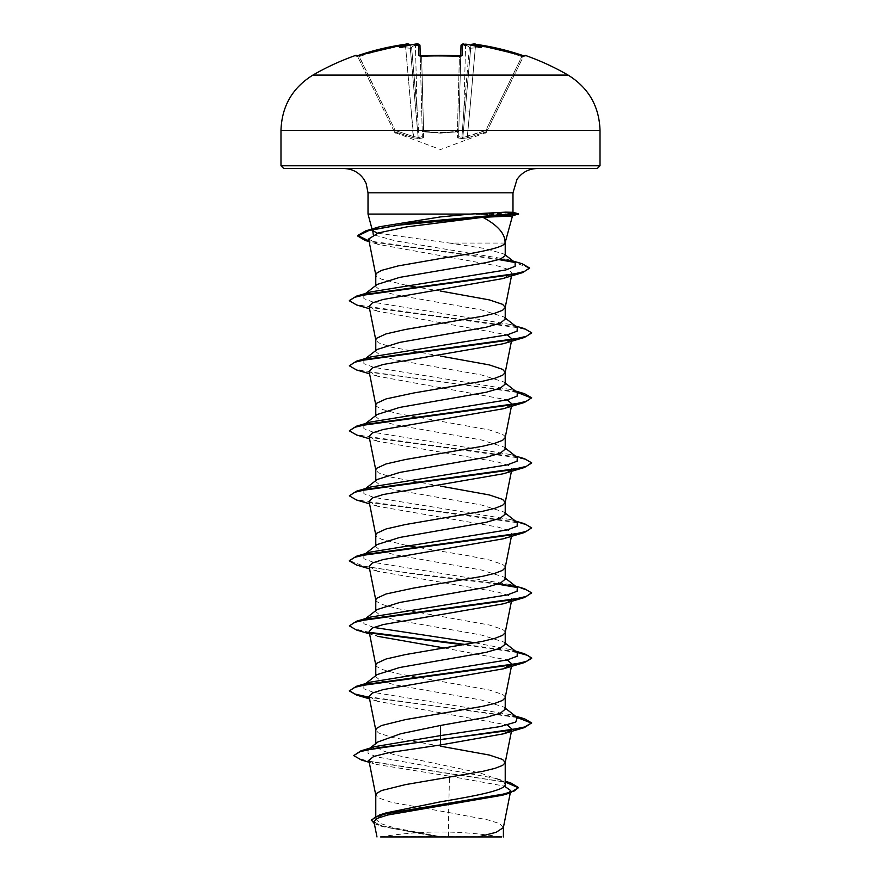 <?xml version="1.0" encoding="UTF-8"?>
<svg xmlns="http://www.w3.org/2000/svg" width="881" height="881" viewBox="0 0 881 881"><rect width="100%" height="100%" fill="white"/><g stroke="black" fill="none" stroke-linecap="round" stroke-linejoin="round"><path stroke-width="0.66" stroke-dasharray="4.41 3.3" d="M355.737 55.382L356.056 56.021A1.366 1.366 154 0 1 357.73 56.703L356.508 55.966L357.234 55.789A1.366 1.366 0 0 1 357.422 56.076L357.73 56.703L357.422 56.076M420.105 55.988A1.366 1.299 -1.5 0 1 420.27 56.582L419.874 55.789L421.625 56.703L421.536 55.944L421.625 56.703L420.27 56.582L422.362 136.61L419.984 45.603L415.425 45.394L419.984 45.603A1.366 1.355 -1.5 0 0 418.497 44.292L418.783 55.327L421.525 56.021A253.53 227.871 180 0 1 440.5 55.382A253.53 227.871 180 0 1 459.475 56.021L462.217 55.327L462.503 44.292L465.708 44.171L465.575 45.394L461.016 45.603L458.638 136.61L460.752 55.899M457.591 131.798A1.366 1.288 -178.5 0 0 458.792 130.542A1.366 0.595 -178.5 0 1 457.426 131.104C446.138 132.899 434.862 132.899 423.574 131.104C434.862 132.899 446.138 132.899 457.426 131.104L459.375 56.703L460.73 56.582L459.375 56.703L459.464 55.944L457.426 131.104A1.366 0.595 -178.5 0 0 457.547 131.104A1.366 0.595 -178.5 0 0 458.792 130.542A1.366 1.288 1.5 0 1 457.591 131.798L440.5 133.152L423.409 131.798L440.5 133.152L457.591 131.798L457.514 137.865L457.591 131.798M475.685 44.292L475.498 45.603L475.685 44.292A254.763 254.675 180 0 1 522.268 55.327L521.827 56.582A253.398 253.31 0 0 0 475.498 45.603L469.76 111.16L465.223 110.885L469.76 111.16L475.498 45.603L470.95 45.394L475.498 45.603A253.398 253.31 -0 0 1 521.827 56.582L485.75 130.542L486.191 131.798L467.723 137.865L486.191 131.798C485.354 133.582 485.354 133.582 486.191 131.798C485.354 133.582 485.354 133.582 486.191 131.798L485.75 130.542L486.973 131.104L485.75 130.542L467.326 136.61L469.76 111.16L467.326 136.61L461.908 137.414L463.858 110.885L461.908 137.414L462.844 137.414L470.95 45.394L462.844 137.414L485.75 130.542L521.827 56.582L523.578 56.076L486.984 131.104L523.27 56.703L521.827 56.582L522.257 55.327L524.944 56.021L525.263 55.382M423.486 137.865L423.409 131.798L423.486 137.865L419.136 138.548L423.486 137.865A1.366 1.31 -1.5 0 1 422.362 136.61L419.092 137.414L417.142 110.885L419.092 137.414L418.156 137.414L422.362 136.61A1.366 1.31 178.5 0 0 423.486 137.865M413.277 137.865L419.136 138.548L413.277 137.865L394.809 131.798L413.277 137.865L411.24 111.16L413.674 136.61L418.156 137.414L410.05 45.394L418.156 137.414L413.674 136.61L413.277 137.865M394.809 131.798C395.646 133.582 395.646 133.582 394.809 131.798C395.646 133.582 395.646 133.582 394.809 131.798L395.25 130.542L394.016 131.104L357.73 56.703L394.016 131.104C394.897 132.899 394.897 132.899 394.016 131.104C394.897 132.899 394.897 132.899 394.016 131.104L395.25 130.542L394.809 131.798A1.366 1.344 -26 0 1 394.016 131.104A1.366 1.344 154 0 0 394.809 131.798M312.887 75.094L568.113 75.094M356.056 56.021L358.732 55.327L359.173 56.582L357.73 56.703L359.173 56.582A253.398 253.31 -0 0 1 405.502 45.603L410.05 45.394L405.502 45.603L411.24 111.16L415.777 110.885L411.24 111.16L405.502 45.603A253.398 253.31 0 0 0 359.173 56.582L395.25 130.542L358.732 55.316A254.763 254.675 180 0 1 405.315 44.292L408.52 44.171L409.973 45.107A1.366 1.366 -5 0 1 410.05 45.394A1.366 1.366 -5 0 0 408.52 44.171M417.704 44.061L415.292 44.16L415.425 45.394L415.292 44.16A255.027 254.058 180 0 0 414.202 44.281L414.026 45.537L411.581 47.299L414.026 45.537L414.202 44.281A187.091 98.386 -33.8 0 0 399.897 47.442A187.091 88.585 36.7 0 1 408.531 44.281M440.5 836.95L496.741 836.95L440.5 836.95M496.752 836.95L500.364 836.95L496.752 836.95M597.285 168.513L283.715 168.513M505.22 243.068L449.596 243.068L377.52 233.19M368.016 214.083L481.257 214.358C511.553 215.449 519.559 216.054 505.276 216.175M372.663 229.666L373.654 228.917M481.918 214.083L481.918 213.808C512.081 212.806 520.043 212.244 505.782 212.145M503.37 827.6L499.439 823.57L487.942 819.892L448.616 812.513L448.616 836.609L440.104 836.609L394.589 827.92L380.669 823.581L375.78 819.242L385.988 812.921M368.842 760.259L376.308 764.411L449.519 776.194L448.616 812.513L391.593 802.349L378.401 797.911L375.78 794.959M505.22 784.376L503.26 781.282L480.288 773.011L394.754 754.918L380.713 750.017L375.78 745.106L377.74 742.022M505.22 709.205L503.855 707.08L481.345 700.021L394.732 684.823L380.713 680.76L375.78 676.696L377.145 674.571M505.187 697.752L504.56 695.946L502.599 694.47L489.407 690.032L398.124 673.778L381.627 669.351L376.44 666.388L375.78 664.913M505.22 644.187L503.855 642.062L481.334 635.003L394.754 619.806L380.713 615.742L375.78 611.678L377.145 609.553M505.187 632.734L504.56 630.928L502.599 629.452L489.407 625.014L398.124 608.76L381.627 604.322L376.44 601.371L375.78 599.895M505.22 579.169L503.844 577.044L481.323 569.974L394.721 554.777L380.702 550.713L375.78 546.66L377.145 544.535M505.187 567.716L504.56 565.91L502.599 564.424L489.407 559.997L467.382 555.559L415.281 546.98M505.22 514.141L503.855 512.015L481.334 504.956L394.754 489.77L380.713 485.706L375.78 481.632L377.145 479.506M505.22 449.123L503.855 446.997L481.312 439.927L394.732 424.741L380.702 420.678L375.78 416.614L377.156 414.488M505.187 437.67L504.56 435.864L502.599 434.388L489.407 429.95L398.124 413.696L381.627 409.269L376.44 406.306L375.78 404.831M505.22 384.105L503.855 381.98L481.334 374.91L394.732 359.723L380.713 355.66L375.78 351.596L377.145 349.471M505.22 319.087L503.855 316.951L481.334 309.892L394.754 294.706L380.713 290.642L375.78 286.567L377.145 284.442M440.5 746.196L391.593 737.32L378.401 732.893L375.78 729.942M405.932 545.295L381.627 539.304L376.44 536.353L375.78 534.877M440.5 486.103L391.593 477.238L378.401 472.811L375.78 469.848M440.5 356.067L391.593 347.202L378.401 342.764L375.78 339.813M440.5 291.038L415.281 286.898M405.932 285.213L381.627 279.222L376.44 276.271L375.78 274.784M449.519 776.194L504.417 786.116M508.535 792.856L502.478 795.224M373.951 821.775L382.508 826.576L435.985 836.532L376.98 836.95M505.22 255.688L504.218 254.135L485.497 248.607L449.596 243.068M448.616 836.609L478.086 836.95M374.91 746.636L368.093 749.621L368.005 753.244L376.605 756.867L496.708 778.595L503.965 781.843L505.22 783.484M353.71 755.061L358.545 758.552L372.399 762.032L510.771 782.934M371.319 820.002L376.76 824.153L391.979 828.294L440.104 836.609M361.507 760.05L505.22 782.009M374.326 823.614L380.592 825.993L435.269 836.388L439.916 836.587M435.985 836.532L435.269 836.388M368.632 239.004L377.949 244.312L498.117 266.029L508.8 269.652L512.004 273.286L502.666 278.605M369.095 306.379L377.663 311.213L507.269 334.835M511.454 339.791L503.337 343.722M369.106 371.397L377.663 376.231L507.269 399.853M511.454 404.808L503.337 408.74M369.095 436.425L377.663 441.249L497.798 462.007L508.623 465.476L511.905 468.934L511.454 469.826M510.771 470.498L503.337 473.758M369.095 501.443L377.663 506.278L497.787 527.025L508.623 530.494L511.905 533.952L503.337 538.787M369.095 566.461L377.663 571.295L497.798 592.054L508.612 595.512L511.905 598.97L511.454 599.873M510.782 600.534L503.337 603.804M369.095 631.49L377.663 636.313L369.58 633.88M444.498 648.02L507.269 659.935M369.095 696.508L377.663 701.331L507.269 724.964M511.454 729.92L510.782 730.58M517.29 717.575L510.33 714.59L373.731 692.444L363.897 688.755L363.71 685.066L365.064 684.218M517.29 652.557L510.33 649.572L475.068 642.833M373.731 627.426L363.897 623.737L363.71 620.048L365.064 619.189M517.29 587.539L510.33 584.543L373.731 562.408L363.897 558.719L363.71 555.03M517.29 522.51L510.33 519.526L373.731 497.38L363.897 493.69L363.765 489.957M365.064 489.153L370.67 487.017M517.29 457.492L510.33 454.508L373.731 432.362L363.897 428.673L363.71 424.983L370.67 421.999M517.29 392.474L510.33 389.479L373.731 367.344L363.897 363.655L363.765 359.922M365.064 359.107L370.67 356.97M517.29 327.446L510.33 324.461L373.731 302.326L363.897 298.626L363.71 294.937L365.064 294.089M515.154 262.637L507.786 259.499L395.624 240.909L373.302 234.709M372.597 229.688L374.106 228.818M516.288 716.793L369.271 697.356M516.288 651.775L465.719 644.518M369.546 632.382L354.547 628.869L349.35 625.356M524.426 588.706L515.936 586.68M498.877 583.784L402.936 572.198L364.558 566.406L349.383 560.613M524.426 523.677L369.921 502.412L354.647 498.866L349.35 495.32M524.426 458.66L369.921 437.383L354.647 433.837L349.35 430.302M516.288 391.693L367.289 371.881L353.953 368.577L349.35 365.274M524.426 328.613L371.066 307.546L355.373 304.033L349.383 300.52M522.004 263.672L513.535 261.646M500.045 259.245L369.018 240.931M517.235 717.53L356.574 695.076M517.235 652.513L463.858 644.837M370.218 633.043L356.574 630.047M531.65 593.398L527.972 590.446L517.235 587.495M497.798 584.169L418.376 574.599L356.574 565.029M531.65 528.369L526.353 524.823L511.079 521.277L356.574 500.012M531.617 463.076L525.627 459.563L509.934 456.061L356.574 434.983M517.235 392.43L356.574 369.965M531.617 333.04L525.627 329.527L509.934 326.014L356.574 304.947M529.525 268.242L514.933 262.483M498.932 259.609L369.128 241.504M465.212 836.95L410.139 836.95M481.918 213.808L518.513 213.808M481.257 214.358L518.513 214.358M471.005 45.107L470.95 45.394A1.366 1.366 -175 0 1 471.005 45.107L472.469 44.281A187.091 88.585 -36.7 0 1 481.103 47.442A187.091 98.386 33.8 0 0 466.798 44.281L466.974 45.537L469.419 47.299L466.974 45.537L466.798 44.281A255.027 254.058 180 0 0 465.708 44.171L465.575 45.394A253.662 252.704 0 0 1 466.974 45.537A253.662 252.704 -0 0 0 465.575 45.394L463.858 110.885L459.298 111.16L463.858 110.885L465.575 45.394L461.016 45.603A1.366 1.355 -178.5 0 1 462.503 44.292M473.317 44.061L471.533 44.369L470.95 45.394A1.366 1.366 -175 0 1 472.48 44.171L474.319 44.138M461.864 138.548L457.514 137.865L461.864 138.548L467.723 137.865L461.864 138.548L461.908 137.414L458.638 136.61L461.908 137.414L461.864 138.548A1.366 1.299 -54.5 0 0 462.844 137.414A1.366 1.299 125.5 0 1 461.864 138.548M486.984 131.104C486.103 132.899 486.103 132.899 486.984 131.104C486.103 132.899 486.103 132.899 486.984 131.104L486.973 131.104A1.366 1.344 -154 0 1 486.191 131.798A1.366 1.344 26 0 0 486.984 131.104M410.7 48.246L410.216 47.299L410.7 48.246L411.581 47.299L410.7 48.246L399.897 47.442L410.7 48.246M423.574 131.104A1.366 0.595 178.5 0 1 422.208 130.542A1.366 0.595 178.5 0 0 423.453 131.104A1.366 0.595 178.5 0 0 423.574 131.104L421.625 56.703A252.175 226.648 -0 0 1 440.5 56.076A252.175 226.648 -0 0 1 459.375 56.703A252.175 226.648 0 0 0 421.625 56.703L423.574 131.104M470.3 48.246L470.784 47.299L470.3 48.246L469.419 47.299L470.3 48.246L481.103 47.442L470.3 48.246M417.142 110.885L421.702 111.16L417.142 110.885L411.581 47.299L417.142 110.885L415.425 45.394L417.142 110.885M422.208 130.542A1.366 1.288 -1.5 0 0 423.409 131.798A1.366 1.288 178.5 0 1 422.208 130.542M419.092 137.414L419.136 138.548A1.366 1.299 54.5 0 1 418.156 137.414A1.366 1.299 -125.5 0 0 419.136 138.548L419.092 137.414M457.514 137.865A1.366 1.31 1.5 0 0 458.638 136.61A1.366 1.31 -178.5 0 1 457.514 137.865M467.723 137.865L467.326 136.61L467.723 137.865M524.944 56.021A1.366 1.366 -154 0 0 523.27 56.703L524.492 55.966L523.27 56.703A1.366 1.366 26 0 1 524.404 55.944M460.895 55.988A1.366 1.299 -178.5 0 0 460.73 56.582A1.366 1.299 -178.5 0 1 462.217 55.327M461.126 55.789L460.73 56.582L461.126 55.789L459.475 56.021M405.315 44.292L405.502 45.603L405.403 44.27M419.874 55.789L420.27 56.582A1.366 1.299 -1.5 0 0 418.783 55.327M356.596 55.944A1.366 1.366 -26 0 1 357.73 56.703L356.508 55.966M280.984 130.344L600.016 130.344M600.016 165.771L280.984 165.771M512.984 192.818L368.016 192.818M413.674 136.61L395.25 130.542L413.674 136.61M414.026 45.537A253.662 252.704 0 0 1 415.425 45.394A253.662 252.704 0 0 0 414.026 45.537M469.419 47.299L463.858 110.885L469.419 47.299M486.323 132.458L440.5 149.55L394.677 132.458M500.364 836.95A364.602 364.602 0 0 0 380.636 836.95M372.421 230.536L372.256 229.919M375.78 819.242L375.78 816.291M375.78 745.106L375.78 743.564M375.78 676.696L375.78 675.639M375.78 611.678L375.78 610.621M375.78 546.66L375.78 545.592M375.78 481.632L375.78 480.574M375.78 416.614L375.78 415.557M375.78 351.596L375.78 350.528M375.78 286.567L375.78 285.51M510.396 792.316L510.286 792.889M496.708 778.595L505.22 781.238M369.249 762.307L376.308 764.411M380.592 825.993L382.508 826.576M512.015 273.286L511.498 275.918M511.905 338.888L511.421 341.277M511.729 404.753L511.619 405.326M511.905 468.934L511.421 471.324M511.905 533.952L511.421 536.342M511.905 598.97L511.421 601.371M511.729 729.864L511.619 730.426M510.33 714.59L515.385 716.099M510.33 649.572L515.385 651.07M510.33 584.543L515.385 586.052M510.33 519.526L515.385 521.034M510.33 454.508L515.385 456.006M510.33 389.479L515.385 390.988M510.33 324.461L515.385 325.97M507.786 259.499L513.149 261.084M503.855 707.08L505.22 708.148M363.71 685.066L365.615 683.579M505.22 643.13L503.855 642.062M363.71 620.048L365.615 618.561M505.22 578.112L503.855 577.033M505.22 513.083L503.855 512.015M363.71 490.001L365.615 488.515M505.22 448.066L503.855 446.997M363.71 424.983L365.615 423.497M505.22 383.048L503.855 381.98M363.71 359.966L365.615 358.479M505.22 318.019L503.855 316.962M363.71 294.937L364.712 294.155M505.22 254.917L504.218 254.135M372.178 229.985L373.048 229.313M377.949 244.312L369.15 241.636M377.663 311.213L369.58 308.768M377.663 376.231L369.58 373.797M377.663 441.249L369.58 438.815M377.663 506.278L369.58 503.833M377.663 571.295L369.58 568.862M377.663 701.331L369.58 698.897M369.987 748.134L368.093 749.621M503.965 781.843L503.26 781.282M524.492 55.966L522.268 55.316M466.556 44.237L465.708 44.16M461.093 45.173L463.296 44.061M414.444 44.237L415.292 44.16M405.535 44.259L407.716 44.061"/><path stroke-width="1.32" d="M408.388 44.094L405.315 44.292A254.763 254.675 180 0 0 358.732 55.327L356.056 56.021L355.737 55.382A1.366 1.366 0 0 1 357.234 55.789M466.346 44.226L466.798 44.281A255.027 254.058 180 0 0 465.708 44.171L462.503 44.292L462.217 55.327L459.475 56.021A253.53 227.871 180 0 0 440.5 55.382A253.53 227.871 180 0 0 421.525 56.021L419.874 55.789L420.27 56.582M568.113 75.094L312.887 75.094C292.415 87.825 281.788 106.249 280.984 130.344L600.016 130.344C599.212 106.249 588.585 87.825 568.113 75.094A255.226 255.226 0 0 0 525.263 55.382L524.944 56.021L522.268 55.327A254.763 254.675 180 0 0 475.685 44.292L472.48 44.171A1.366 1.366 -175 0 0 471.005 45.107M421.525 56.021L418.783 55.327A1.366 1.299 -1.5 0 1 420.105 55.988M417.902 44.094L415.292 44.171A255.027 254.058 180 0 0 414.202 44.281L414.202 44.281A187.091 98.386 -33.8 0 0 399.897 47.442A187.091 88.585 36.7 0 1 408.531 44.281L408.52 44.171A1.366 1.366 -5 0 1 409.995 45.107L409.918 44.92M415.392 44.16L416.184 44.094M416.68 44.072L417.561 44.072M600.016 165.771L280.984 165.771L283.715 168.513L597.285 168.513L600.016 165.771L600.016 130.344M373.654 228.917L379.469 226.769L440.5 216.913L470.256 214.083L505.782 212.145L512.918 212.31L518.513 213.808L512.412 215.988L482.876 217.31C498.073 225.492 505.463 234.082 505.033 243.068L512.478 215.966M377.52 233.19L372.421 230.536L372.663 229.666M470.256 214.083L368.016 214.083L368.016 192.818L512.984 192.818L516.971 179.471C521.904 172.401 528.677 168.756 537.289 168.513M375.78 816.291L375.78 794.959L376.44 793.484L381.627 790.521L405.513 784.608L482.876 771.316L494.946 768.353L502.599 765.402L505.187 762.781L511.619 730.426M505.22 762.45L502.599 759.488L489.407 755.061L440.5 746.196M505.22 781.238L510.771 782.934L518.48 787.548L514.273 790.962L502.236 794.387L379.59 814.936L385.988 812.921L440.5 801.809C475.013 796.006 506.079 790.202 505.22 784.376L505.22 762.616M369.987 748.134L377.74 742.022L400.69 733.752L440.5 725.459L486.279 717.332L500.298 713.269L505.22 709.205L505.22 697.587M375.78 743.564L375.78 729.942L376.44 728.455L381.627 725.504L405.513 719.59L482.876 706.287L494.946 703.335L502.599 700.384L505.187 697.752L511.905 663.999L503.326 668.822L383.202 689.581L372.388 693.05L369.095 696.508L375.813 730.261M365.615 683.579L377.145 674.571L399.666 667.512L486.246 652.314L500.287 648.251L505.22 644.187L505.22 632.569M375.78 675.639L375.78 664.913L376.44 663.437L386.054 658.999L405.513 654.572L482.876 641.269L494.946 638.318L502.599 635.355L505.187 632.734L511.421 601.371M365.615 618.561L377.145 609.553L399.677 602.483L486.279 587.297L500.298 583.233L505.22 579.169L505.22 567.551M375.78 610.621L375.78 599.895L376.44 598.419L386.054 593.981L413.618 588.067L482.876 576.251L494.946 573.289L502.599 570.337L505.187 567.716L511.421 536.342M364.712 554.248L377.145 544.535L399.666 537.465L486.268 522.268L500.287 518.204L505.22 514.141L505.22 502.522M375.78 545.592L375.78 534.877L376.44 533.39L386.054 528.963L405.513 524.525L482.876 511.233L494.946 508.271L502.599 505.32L505.187 502.688L511.421 471.324M505.22 502.357L502.599 499.406L489.407 494.968L440.5 486.103M365.615 488.515L377.145 479.506L399.666 472.447L486.246 457.261L500.287 453.186L505.22 449.123L505.22 437.505M375.78 480.574L375.78 469.848L376.44 468.373L386.054 463.946L405.513 459.508L482.876 446.204L494.946 443.253L502.599 440.302L505.187 437.67L511.619 405.326M377.156 414.488L399.677 407.418L486.279 392.232L500.298 388.169L505.22 384.105L505.22 372.487M375.78 415.557L375.78 404.831L376.44 403.355L386.054 398.917L413.618 393.003L482.876 381.187L494.946 378.235L502.599 375.273L505.187 372.652L511.421 341.277M505.22 372.322L502.599 369.359L489.407 364.932L440.5 356.067M365.615 358.479L377.145 349.471L399.677 342.401L486.257 327.214L500.287 323.151L505.22 319.087L505.22 307.458M375.78 350.528L375.78 339.813L376.44 338.326L386.054 333.899L405.513 329.461L482.876 316.169L494.946 313.207L502.599 310.255L505.187 307.623L511.498 275.918M505.22 307.304L502.599 304.341L489.407 299.914L440.5 291.038M415.281 546.98L405.932 545.295M364.712 294.155L377.145 284.442L399.688 277.383L486.224 262.637L500.287 259.157L505.22 255.688L505.22 243.068M415.281 286.898L405.932 285.213M375.78 285.51L375.78 274.784L376.44 273.308L381.627 270.357L398.124 265.919L440.5 258.529C473.284 253.376 503.282 248.222 505.033 243.068M504.417 786.116L510.738 790.631L508.535 792.856M518.48 787.548L510.011 792.977L502.478 795.224L387.684 815.013L377.156 818.383L373.951 821.775M501.796 836.95L410.139 836.95M478.086 836.95L496.201 832.27L503.37 827.6L510.286 792.889M440.5 725.459L440.5 735.602L374.91 746.636L360.902 750.854L353.71 755.612L361.507 760.05L369.249 762.307M505.22 783.484L505.22 784.376M505.22 708.148L517.29 717.575L515.726 722.09L500.122 726.594L440.5 735.602L440.5 739.148L360.902 750.854M379.59 814.936L371.319 820.002L374.326 823.614M510.782 730.58L503.337 733.851L440.5 744.974L440.5 739.688L524.426 727.585L531.65 722.894L524.713 726.957L504.956 731.021L378.599 747.65L360.12 751.625L353.71 755.612M505.22 782.009L518.457 787.812M510.011 792.977L386.418 813.659L375.174 817.105L371.319 820.552M440.5 744.974L389.127 752.627L373.742 756.438L368.842 760.259L375.813 795.29M482.876 217.31L406.901 226.858L378.345 232.936L368.632 239.004L375.813 275.114M369.58 308.768L356.574 304.947L349.35 300.795L354.558 297.282L369.58 293.769L522.4 272.681L502.666 278.605L382.993 299.507L372.322 302.943L369.095 306.379L375.813 340.143M507.269 334.835L511.905 338.888L511.454 339.791M369.58 373.797L356.574 369.965L349.35 365.813L354.647 362.267L369.921 358.732L524.426 337.456L503.337 343.722L383.202 364.481L372.377 367.939L369.106 371.397L375.813 405.161M507.269 399.853L511.905 403.905L511.454 404.808M369.58 438.815L356.574 434.983L349.35 430.842L354.647 427.296L369.921 423.75L524.426 402.474L503.337 408.74L383.202 429.499L372.377 432.956L369.095 436.425L375.813 470.179M511.454 469.826L510.771 470.498M369.58 503.833L356.574 500.012L349.35 495.86L354.647 492.314L369.921 488.768L524.426 467.503L503.337 473.758L383.202 494.527L372.377 497.985L369.095 501.443L375.813 535.196M369.58 568.862L356.574 565.029L349.35 560.878L354.647 557.332L369.921 553.786L524.426 532.52L503.337 538.787L383.191 559.545L372.377 563.003L369.095 566.461L375.813 600.225M511.454 599.873L510.782 600.534M369.58 633.88L356.574 630.047L349.35 625.906L354.647 622.36L369.921 618.814L524.426 597.538L503.337 603.804L383.202 624.563L372.377 628.021L369.095 631.49M377.663 636.313L444.498 648.02M507.269 659.935L511.905 663.999M507.269 724.964L511.905 729.016L511.454 729.92M365.064 684.218L370.67 682.081L507.269 659.935L517.103 656.246L517.29 652.557L505.22 643.13M475.068 642.833L373.731 627.426M365.064 619.189L370.67 617.052L507.269 594.917L517.103 591.228L517.29 587.539L505.22 578.112M365.064 554.171L370.67 552.035L507.269 529.899L517.103 526.199L517.29 522.51L505.22 513.083M363.765 489.957L365.064 489.153M349.35 495.86L356.574 491.169L370.67 487.017L507.269 464.871L517.103 461.181L517.29 457.492L505.22 448.066M349.35 430.842L356.574 426.151L370.67 421.999L507.269 399.853L517.103 396.164L517.29 392.474L505.22 383.048M363.765 359.922L365.064 359.107M349.35 365.813L356.574 361.133L370.67 356.97L507.269 334.835L517.103 331.146L517.29 327.446L505.22 318.019M365.064 294.089L370.67 291.952L505.793 269.971L515.154 266.304L515.154 262.637L505.22 254.917M373.302 234.709L372.597 229.688M374.106 228.818L376.672 227.727M531.65 722.894L524.426 718.742L516.288 716.793M369.271 697.356L354.878 694.008L349.383 690.649M369.58 698.897L356.574 695.076L349.35 690.924L356.574 686.233L511.079 664.957L526.353 661.422L531.65 657.876L524.426 653.724L516.288 651.775M465.719 644.518L369.546 632.382M349.35 625.906L356.574 621.215L511.079 599.939L526.353 596.393L531.65 592.847L524.426 588.706L515.385 586.052M515.936 586.68L498.877 583.784M349.383 560.613L356.574 556.197L511.079 534.921L526.353 531.375L531.65 527.829L524.426 523.677L515.385 521.034M356.574 491.169L511.079 469.903L526.353 466.357L531.65 462.811L524.426 458.66L515.385 456.006M356.574 426.151L511.079 404.875L526.353 401.329L531.65 397.783L524.426 393.642L516.288 391.693M356.574 361.133L511.079 339.857L526.353 336.311L531.65 332.765L524.426 328.613L515.385 325.97M349.383 300.52L356.574 296.104L509.548 275.004L524.426 271.491L529.547 267.978L522.004 263.672L513.149 261.084M513.535 261.646L500.045 259.245M369.018 240.931L357.675 235.48L365.659 230.888L414.797 222.353L511.387 213.808L505.276 216.175M531.617 723.158L517.235 717.53M349.35 690.924L354.647 687.378L369.921 683.832L524.426 662.556L531.65 658.415L527.972 655.464L517.235 652.513M463.858 644.837L370.218 633.043M524.426 597.538L531.65 592.847M517.235 587.495L497.798 584.169M524.426 532.52L531.65 527.829M524.426 467.503L531.617 463.076M524.426 402.474L531.65 397.783M531.617 398.058L517.235 392.43M524.426 337.456L531.617 333.04M522.4 272.681L529.525 268.242M514.933 262.483L498.932 259.609M369.128 241.504L365.197 240.447L357.675 236.02L368.687 230.602L398.432 225.184L511.387 214.358L518.513 214.358M440.5 836.95L380.636 836.95L440.5 836.95M518.513 213.808L511.387 213.808L505.782 212.145M474.319 44.138L475.685 44.292C474.804 43.466 473.218 43.83 470.95 45.394M466.556 44.237L466.798 44.281A187.091 98.386 33.8 0 1 481.103 47.442A187.091 88.585 -36.7 0 0 472.469 44.281L470.939 45.537M418.783 55.327L418.497 44.292A1.366 1.355 -1.5 0 1 419.984 45.603L420.248 55.899M460.752 55.899L461.016 45.603A1.366 1.355 -178.5 0 1 462.503 44.292M522.268 55.316L475.685 44.292L524.393 55.955A1.366 1.366 26 0 1 524.944 56.021M462.217 55.327A1.366 1.299 -178.5 0 0 460.895 55.988M459.475 56.021L419.874 55.789M410.061 45.537L408.531 44.281M410.05 45.394C409.037 43.808 407.463 43.433 405.315 44.292L356.607 55.955A1.366 1.366 -26 0 0 356.056 56.021M460.73 56.582L461.126 55.789L440.5 55.305L421.536 55.944M355.737 55.382A255.226 255.226 0 0 0 312.887 75.094M368.016 192.818L366.166 183.512L364.029 179.471C359.096 172.401 352.323 168.756 343.711 168.513M372.079 229.258L368.016 214.083M512.984 212.332L512.984 192.818M510.738 790.631L510.396 792.316M373.962 821.775L376.98 836.95M503.403 836.95L503.403 827.259M511.905 403.905L511.729 404.753M369.095 631.479L375.813 665.243M511.905 729.016L511.729 729.864M379.469 226.769L365.659 230.888M515.385 716.099L524.426 718.742M370.67 682.081L356.574 686.233M515.385 651.07L524.426 653.724M370.67 617.052L356.574 621.215M370.67 552.035L356.574 556.197M515.385 390.988L524.426 393.642M370.67 291.952L356.574 296.104M365.615 423.497L377.145 414.488M372.178 229.985L373.048 229.313M369.15 241.636L365.197 240.447M503.326 668.833L524.426 662.556M503.337 733.851L524.426 727.585M280.984 165.771L280.984 130.344M525.263 55.382L523.578 56.076M463.296 44.061L463.835 44.05C462.602 44.909 464.386 42.277 461.016 45.603M475.685 44.292L473.317 44.061M419.984 45.603C418.938 43.896 417.374 43.411 415.292 44.16L414.444 44.237M419.962 45.427L417.704 44.061M356.508 55.966L405.315 44.292M407.716 44.061L409.753 44.656"/></g></svg>
